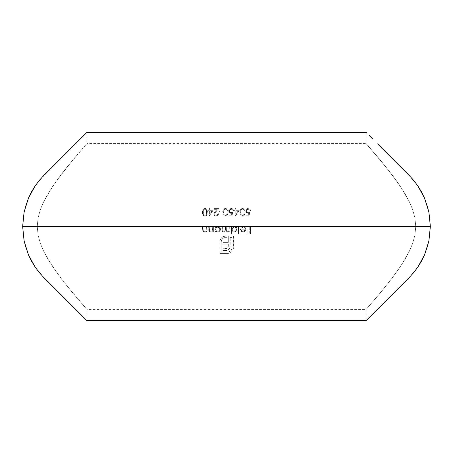 <?xml version="1.0" encoding="UTF-8"?>
<svg xmlns="http://www.w3.org/2000/svg" width="453" height="453" viewBox="0 0 453 453"><rect width="100%" height="100%" fill="white"/><g stroke="black" fill="none" stroke-linecap="round" stroke-linejoin="round"><path stroke-width="0.34" stroke-dasharray="2.27 1.7" d="M38.93 180.855L34.009 187.644L26.874 202.174L23.715 214.156L22.65 226.5L23.126 218.221L24.541 210.096L28.126 198.929M43.703 175.566L39.875 179.716M35.255 185.764L43.777 175.492L39.241 180.47L35.175 185.877L31.58 191.738L28.482 198.086L24.145 211.885M28.692 197.599L34.983 186.16M24.117 212.021L23.012 219.263L22.65 226.5L24.168 211.783L22.65 226.5L23.018 233.765L24.139 241.075L22.65 226.5L430.35 226.5L428.866 241.064L424.552 254.835L417.842 267.094L413.748 272.536L409.223 277.508L366.126 320.605L366.126 309.439L383.085 289.541L394.014 275.56L400.78 265.956L409.104 251.721L412.519 243.788L414.886 235.367L415.758 226.5L243.946 226.5L249.756 226.5L249.756 230.101L246.817 230.101L246.817 230.854L249.756 230.854L249.756 233.131L246.817 233.131L246.817 233.89L250.418 233.89L250.418 226.5L415.758 226.5L414.903 217.729L412.547 209.297L409.172 201.421L400.82 187.106L409.116 201.296L412.519 209.207L414.886 217.65L415.758 226.5L37.242 226.5L38.114 217.644L40.476 209.241L43.873 201.319L52.186 187.1L61.2 174.49L73.839 158.72L86.874 143.561L86.874 132.395L86.874 143.561L65.623 168.799L52.186 187.1L58.93 177.514L73.839 158.714L56.67 180.611L47.871 193.969L43.873 201.319L40.476 209.241L38.114 217.644L37.242 226.5L38.097 217.74L40.453 209.292L43.833 201.409L52.191 187.089L43.833 201.409L40.453 209.292L38.097 217.74L37.242 226.5L415.758 226.5L414.908 235.243L412.558 243.68L409.189 251.551L405.175 258.957L398.623 269.139L391.862 278.425L379.223 294.207L366.126 309.439L379.223 294.207L391.862 278.425L400.848 265.854L405.175 258.957L409.189 251.551L412.558 243.68L414.908 235.243L415.758 226.5L414.886 217.65L412.519 209.207L409.116 201.296L405.135 193.98L398.589 183.816L391.851 174.558L379.167 158.726L366.126 143.561L379.133 158.686L391.788 174.479L400.82 187.106L405.18 194.048L409.172 201.421L412.547 209.297L414.903 217.729L415.758 226.5L414.886 235.367L412.519 243.788L409.104 251.721L405.101 259.082L400.78 265.956L391.749 278.578L379.099 294.359L366.126 309.439L86.874 309.439L73.862 294.308L61.172 278.47L52.197 265.917L47.831 258.969L43.833 251.596L40.453 243.714L38.097 235.283L37.242 226.5L202.395 226.5L37.242 226.5L38.097 235.283L40.453 243.714L43.833 251.596L47.831 258.969L58.93 275.486L52.163 265.866L43.879 251.687L40.481 243.782L38.109 235.339L37.242 226.5L38.109 235.339L40.481 243.782L43.879 251.687L47.854 259.003L52.163 265.866L61.189 278.493L73.862 294.308L65.6 284.178L86.874 309.439L85.243 307.581L86.874 309.439L86.874 320.605L86.874 309.439M35.124 267.049L43.777 277.508L39.241 272.53L35.141 267.072L28.448 254.835L24.139 241.087L28.448 254.835L31.517 261.149L35.141 267.072L39.241 272.53L43.777 277.508L35.113 267.032L31.455 261.03L35.124 267.049M24.326 241.953L25.889 247.882L28.437 254.812M28.596 255.175L31.461 261.047L28.369 254.648L25.889 247.882L24.1 240.883L23.018 233.754L22.65 226.5L23.018 219.246L24.1 212.112L25.9 205.096L28.369 198.346L25.895 205.113L24.219 211.528M31.45 191.976L28.363 198.357L31.461 191.953L35.141 185.928L43.777 175.492L35.119 185.962L31.45 191.976M86.144 319.875L43.777 277.508L34.009 265.356L26.874 250.826L23.715 238.856L22.65 226.5L24.139 241.087M203.057 226.5L202.395 226.5L202.763 231.138L204.411 231.993L205.571 231.715L206.466 230.928L206.466 231.902L207.129 231.902L207.129 226.5L203.057 226.5L206.466 226.5L206.262 230.192L205.685 230.922L204.53 231.33L203.204 230.498L203.057 226.5L202.395 226.5L202.763 231.138L204.411 231.993L205.571 231.715L206.466 230.928L206.466 231.902L207.129 231.902L207.129 226.5L208.646 226.5L207.129 226.5L207.129 231.902L206.466 231.902L206.466 230.928L205.571 231.715L204.411 231.993L202.763 231.138L202.395 226.5L203.057 226.5L203.137 230.266L203.057 229.042L203.618 231.07L204.53 231.33L203.624 231.075L203.137 230.266L204.054 231.273L205.679 230.928L204.53 231.33L205.679 230.928L206.257 230.198L206.466 226.5L206.466 228.454L206.466 226.5L207.129 226.5L206.466 226.5L207.129 226.5L207.129 231.902L206.466 231.902L206.466 230.928L205.571 231.715L204.411 231.993L203.357 231.71L202.553 230.696L202.395 226.5L203.057 226.5M209.309 226.5L208.646 226.5L209.014 231.138L210.662 231.993L211.823 231.715L212.717 230.928L212.717 231.902L213.38 231.902L213.38 226.5L209.309 226.5L212.717 226.5L212.514 230.192L211.936 230.922L210.781 231.33L209.456 230.498L209.309 226.5L208.646 226.5L209.014 231.138L210.662 231.993L211.823 231.715L212.717 230.928L212.717 231.902L213.38 231.902L213.38 226.5L214.898 226.5L213.38 226.5L213.38 231.902L212.717 231.902L212.717 230.928L211.823 231.715L210.662 231.993L209.014 231.138L208.646 226.5L209.309 226.5L209.388 230.266L209.309 229.042L209.869 231.07L210.781 231.33L209.875 231.075L209.388 230.266L210.305 231.273L211.93 230.928L212.616 229.903L211.936 230.922L210.781 231.33L211.93 230.928L212.508 230.198L212.717 226.5L212.717 228.454L212.717 226.5L213.38 226.5L212.717 226.5L213.38 226.5L213.38 231.902L212.717 231.902L212.717 230.928L211.823 231.715L210.662 231.993L209.609 231.71L208.81 230.696L208.646 226.5L209.309 226.5M215.56 226.5L214.898 226.5L214.898 231.902L215.56 231.902L215.56 230.9L216.511 231.726L217.746 231.993L218.822 231.794L220.368 230.294L220.26 227.893L218.516 226.5L215.56 226.5L216.993 226.5L215.56 227.434L215.56 226.5L214.898 226.5L214.898 231.902L215.56 231.902L214.898 231.902L214.898 226.5L215.56 226.5L215.56 227.434L215.56 226.5L215.56 227.434L217.763 226.404L219.756 227.225L220.577 229.212L220.011 227.508L218.516 226.5L221.908 226.5L217.763 226.404L219.756 227.225L220.577 229.212L219.739 231.189L220.368 230.294L218.822 231.794L219.733 231.189L217.746 231.993L218.822 231.794L217.112 231.93L215.56 230.9L216.511 231.726L215.56 230.9L215.56 231.902L215.56 230.9L215.56 231.902L214.898 231.902L214.898 226.5L215.56 226.5M222.57 226.5L221.908 226.5L221.959 230.322L222.553 231.562L224.348 231.902L225.713 230.69L226.857 231.902L228.284 231.84L229.292 230.962L229.292 231.902L229.96 231.902L229.96 226.5L222.57 226.5L225.6 226.5L225.339 230.396L223.85 231.33L222.683 230.577L222.57 226.5L221.908 226.5L222.23 231.172L223.731 231.993L224.903 231.625L225.713 230.69L226.336 231.642L227.434 231.993L228.544 231.721L229.292 230.962L229.292 231.902L229.96 231.902L229.96 226.5L231.472 226.5L229.96 226.5L229.96 231.902L229.292 231.902L229.292 230.962L228.544 231.721L227.434 231.993L226.341 231.647L225.713 230.69L224.903 231.625L223.731 231.993L222.23 231.172L221.908 226.5L222.57 226.5L222.678 230.571L223.85 231.33L223.21 231.183L224.303 231.268L225.334 230.401L224.728 231.075L225.334 230.401L225.6 228.601L225.339 230.396L225.6 226.5L225.6 228.601L225.6 226.5L229.292 226.5L229.156 230.073L228.38 231.092L227.548 231.33L226.415 230.639L226.262 226.5L225.6 226.5L226.262 226.5L226.415 230.634L226.262 229.246L226.415 230.634L227.548 231.33L226.415 230.639L227.548 231.33L228.986 230.475L228.38 231.092L228.986 230.475L229.292 228.771L229.156 230.073L229.292 226.5L229.292 228.771L229.292 226.5L229.96 226.5L229.292 226.5L229.96 226.5L229.96 231.902L229.292 231.902L229.292 230.962L228.544 231.721L227.434 231.993L226.341 231.647L225.713 230.69L224.048 231.97L223.227 231.93L222.23 231.172L221.908 226.5L222.57 226.5M232.134 226.5L231.472 226.5L231.472 234.076L232.134 234.076L232.134 230.854L233.686 231.925L235.396 231.794L236.942 230.294L237.157 229.212L236.834 227.893L235.922 226.879L234.852 226.449L232.134 226.5L233.572 226.5L232.134 227.434L232.134 226.5L231.472 226.5L231.472 234.076L232.134 234.076L231.472 234.076L231.472 226.5L232.134 226.5L232.134 227.434L232.134 226.5L232.134 227.434L234.343 226.404L236.33 227.225L237.157 229.212L236.591 227.508L235.09 226.5L238.482 226.5L234.343 226.404L235.424 226.608L236.687 227.644L237.106 229.762L236.313 231.189L236.942 230.294L235.401 231.794L236.313 231.189L234.32 231.993L234.875 231.947L233.085 231.704L234.32 231.993L233.085 231.704L232.134 230.854L233.085 231.698L232.134 230.854L232.134 234.076L232.134 230.854L232.134 234.076L231.472 234.076L231.472 226.5L232.134 226.5M239.144 226.5L238.482 226.5L238.482 234.076L239.144 234.076L239.144 226.5L242.355 226.5L239.144 226.5L239.144 234.076L239.144 226.5L238.482 226.5L238.482 234.076L239.144 234.076L238.482 234.076L238.482 226.5L239.144 226.5L239.144 234.076L238.482 234.076L238.482 226.5L239.144 226.5M242.751 226.426L241.358 227.015L240.662 227.893L241.251 228.204L242.078 227.361L243.623 227.1L244.886 227.944L245.209 229.059L240.379 229.059L240.413 229.558L241.392 231.387L243.742 231.936L245.39 230.792L245.837 228.742L244.745 226.874L242.751 226.426M243.816 226.472L242.355 226.5L240.662 227.893L241.251 228.204L243.238 227.066L241.251 228.204L240.662 227.893L241.681 226.783L243.153 226.404L245.101 227.202L245.871 229.184L245.35 227.519L243.946 226.5M248.493 213.391L246.358 212.729L245.764 211.477L245.905 210.022L245.871 211.925L246.358 212.723L248.346 213.414L246.358 212.729L245.73 211.013L246.2 209.45L247.287 208.59L245.905 210.016L246.438 209.161L247.785 208.454L249.512 208.748L250.56 210.498L249.897 210.498L249.546 209.728L248.555 209.195L247.542 209.309L248.884 209.28L249.897 210.498L250.56 210.498L250.333 209.694L250.56 210.498L249.897 210.498L248.85 209.269L246.93 209.716L247.542 209.309L246.421 210.673L246.675 211.993L247.497 212.576L246.908 212.253L248.176 212.672L249.801 212.293L249.042 215.99L249.801 212.293L249.003 212.559L249.801 212.293L249.042 215.99L246.013 215.99L249.042 215.99L249.801 212.293L248.176 212.672L246.908 212.253L246.392 211.041L246.93 209.722L248.555 209.195L249.546 209.728L249.897 210.498L250.56 210.498L249.846 209.014L249.144 208.561L247.791 208.454L246.443 209.15L245.758 210.577L245.871 211.925L247.123 213.261L248.924 213.289L248.527 215.232L246.013 215.232L246.013 215.99L249.042 215.99L246.013 215.99L246.013 215.232L246.013 215.99L246.013 215.232L248.527 215.232L246.013 215.232L248.527 215.232L248.924 213.289L248.527 215.232L248.924 213.289L248.346 213.414L248.924 213.289M235.254 216.177L239.286 210.305L235.781 210.305L235.781 208.601L235.118 208.601L235.118 210.305L234.269 210.305L234.269 211.064L235.118 211.064L235.118 216.177L239.286 210.305L235.118 216.177L235.118 211.064L235.118 216.177L235.118 211.064L234.269 211.064L235.118 211.064L234.269 211.064L234.269 210.305L234.269 211.064L234.269 210.305L235.118 210.305L234.269 210.305L235.118 210.305L235.118 208.601L235.118 210.305L235.118 208.601L235.781 208.601L235.118 208.601L235.781 208.601L235.781 210.305L235.781 208.601L235.781 210.305L239.286 210.305L235.781 210.305L239.286 210.305L235.254 216.177M225.736 208.425L223.725 209.224L222.921 211.642L223.374 214.813L224.207 215.804L225.283 216.172L227.157 215.356L227.904 212.933L227.638 210.118L226.97 209.031L225.736 208.425M216.336 215.413L214.847 214.773L214.699 213.261L218.827 208.601L213.805 208.601L213.805 209.36L217.247 209.36L214.869 211.913L213.935 213.595L214.546 215.554L216.132 216.177L217.859 215.458L218.544 213.714L217.882 213.714L217.389 214.932L216.336 215.413L217.383 214.937L217.882 213.714L217.389 214.932L216.166 215.418L217.383 214.937L217.882 213.714L218.544 213.714L217.882 213.714L218.544 213.714L217.859 215.452L218.544 213.714L218.369 214.648L217.078 216.002L217.859 215.458L216.132 216.177L217.078 216.002L215.277 216.036L214.065 214.835L215.271 216.03L216.132 216.177L214.892 215.838L213.941 214.416L214.122 212.978L215.396 211.33L213.935 213.595L214.869 211.913L217.247 209.36L215.396 211.33L217.247 209.36L213.805 209.36L217.247 209.36L213.805 209.36L213.805 208.601L213.805 209.36L213.805 208.601L218.827 208.601L213.805 208.601L218.827 208.601L214.694 213.261L214.847 214.773L216.336 215.413M205.271 208.425L203.267 209.224L202.463 211.642L202.91 214.813L203.748 215.804L204.824 216.172L206.693 215.356L207.446 212.933L207.174 210.118L206.511 209.031L205.271 208.425M209.11 216.177L213.142 210.305L209.637 210.305L209.637 208.601L208.975 208.601L208.975 210.305L208.125 210.305L208.125 211.064L208.975 211.064L208.975 216.177L213.142 210.305L208.975 216.177L208.975 211.064L208.975 216.177L208.975 211.064L208.125 211.064L208.975 211.064L208.125 211.064L208.125 210.305L208.125 211.064L208.125 210.305L208.975 210.305L208.125 210.305L208.975 210.305L208.975 208.601L208.975 210.305L208.975 208.601L209.637 208.601L208.975 208.601L209.637 208.601L209.637 210.305L209.637 208.601L209.637 210.305L213.142 210.305L209.637 210.305L213.142 210.305L209.11 216.177M222.236 211.823L222.236 211.064L219.394 211.064L219.394 211.823L222.236 211.823L222.236 211.064L222.236 211.823L219.394 211.823L222.236 211.823L219.394 211.823L219.394 211.064L219.394 211.823L219.394 211.064L222.236 211.064L219.394 211.064L222.236 211.064L222.236 211.823M231.443 213.391L229.309 212.729L228.714 211.477L228.856 210.022L228.822 211.925L230.073 213.261L228.827 211.936L228.691 210.724L229.15 209.45L230.237 208.59L229.394 209.15L228.856 210.016L229.388 209.161L230.736 208.454L232.463 208.748L230.243 208.59L232.089 208.556L233.284 209.694L232.797 209.014L233.51 210.498L232.848 210.498L232.497 209.728L231.506 209.195L230.492 209.309L231.834 209.28L232.848 210.498L233.51 210.498L233.284 209.694L233.51 210.498L232.848 210.498L231.8 209.269L229.881 209.716L230.492 209.309L229.473 210.322L229.881 209.722L229.348 210.86L229.626 211.993L230.447 212.576L231.953 212.559L229.858 212.253L229.467 211.704L230.447 212.576L232.751 212.293L231.993 215.99L232.751 212.293L231.953 212.559L232.751 212.293L231.993 215.99L228.963 215.99L231.993 215.99L232.751 212.293L231.126 212.672L229.858 212.253L229.343 211.041L229.881 209.722L231.506 209.195L232.497 209.728L232.848 210.498L233.51 210.498L232.797 209.014L232.095 208.561L230.741 208.454L229.394 209.15L228.708 210.577L228.822 211.925L230.073 213.261L231.874 213.289L231.477 215.232L228.963 215.232L228.963 215.99L231.993 215.99L228.963 215.99L228.963 215.232L228.963 215.99L228.963 215.232L231.477 215.232L228.963 215.232L231.477 215.232L231.874 213.289L231.477 215.232L231.874 213.289L231.296 213.414L231.874 213.289M242.785 208.425L240.775 209.224L239.971 211.642L240.424 214.813L241.256 215.804L242.332 216.172L244.207 215.356L244.954 212.933L244.688 210.118L244.02 209.031L242.785 208.425M230.135 252.972L232.174 251.341L233.363 248.856L233.499 235.996L228.295 235.996L228.318 242.383L222.995 242.383L222.995 244.15L228.318 244.15L228.272 246.438L227.729 247.791L226.341 248.674L222.995 248.776L222.995 250.566L226.228 250.498L228.204 249.875L229.529 248.578L230.164 246.636L230.232 237.378L232.117 237.378L231.936 248.929L230.441 251.138L227.978 252.168L221.177 252.191L221.177 241.953L221.517 240.192L223.612 237.899L227.061 237.378L227.061 235.996L223.346 236.506L221.46 237.825L219.988 240.435L219.796 253.567L227.91 253.555L230.475 252.797L227.91 253.555L219.796 253.567L227.519 253.567L219.796 253.567L219.988 240.435L219.796 241.953L220.39 239.36L222.015 237.321L225.356 236.007L227.061 235.996L225.781 235.996L227.061 235.996L227.061 237.378L227.061 235.996L227.061 237.378L223.527 237.944L221.953 239.405L221.177 241.953L221.262 241.053L221.177 252.191L221.177 241.953L221.177 252.191L229.297 251.845L228.431 252.106L231.075 250.503L232.038 248.51L231.353 250.141L232.1 248.063L232.117 237.378L232.117 247.615L232.117 237.378L230.232 237.378L232.117 237.378L230.232 237.378L230.164 246.636L229.275 248.952L229.92 247.734L228.952 249.309L227.349 250.254L228.204 249.875L228.952 249.309L226.794 250.401L222.995 250.566L225.079 250.566L222.995 250.566L222.995 248.776L222.995 250.566L222.995 248.776L227.134 248.346L228.023 247.315L228.318 245.798L228.318 244.15L228.318 245.798L228.318 244.15L222.995 244.15L228.318 244.15L222.995 244.15L222.995 242.383L222.995 244.15L222.995 242.383L228.318 242.383L222.995 242.383L228.318 242.383L228.295 235.996L228.295 237.378L228.295 235.996L233.499 235.996L228.295 235.996L233.499 235.996L233.363 248.856L232.174 251.341L230.135 252.972M378.493 144.762L409.223 175.492L413.753 180.464L417.853 185.923L424.546 198.142L428.855 211.885L430.35 226.5L22.65 226.517M377.598 143.867L399.778 166.047M24.168 211.783L28.482 198.086L35.175 185.877L39.241 180.47L86.874 132.395M417.898 185.985L409.223 175.492L417.864 185.934L421.545 191.959L417.898 185.985M428.787 211.557L427.122 205.164L424.648 198.386L421.55 191.97L424.625 198.346L427.094 205.073L428.895 212.095L429.982 219.229L430.35 226.443L429.988 233.72L428.906 240.866L427.122 247.842L424.642 254.626L421.55 261.03L424.631 254.648L427.088 247.938L428.895 240.917L429.982 233.765L430.344 225.6M430.344 225.543L429.988 219.297L428.849 211.857M417.853 267.077L421.539 261.047L417.887 267.027L409.223 277.508L417.864 267.066M391.273 295.452L366.126 320.605M417.723 267.27L409.223 277.508L399.778 286.953M396.341 180.628L400.82 187.106L387.372 168.788L366.126 143.561L383.153 163.55L396.341 180.628M366.126 132.395L366.126 143.561L86.874 143.561M53.222 166.047L86.144 133.125M53.222 286.953L43.777 277.508L35.402 267.451M83.964 317.695L61.727 295.452M28.726 255.475L35.023 266.896M24.202 241.381L28.154 254.139M22.65 226.5L23.126 234.79L24.168 241.211M424.297 255.418L418.006 266.851M430.35 226.438L428.855 211.885L424.546 198.142L421.477 191.834L417.853 185.923L413.753 180.464L409.223 175.492L418.974 187.616L426.114 202.146L429.28 214.127L430.35 226.443L429.874 234.75L428.464 242.876L424.869 254.082M417.615 185.571L409.263 175.538M409.223 277.508L413.748 272.536L417.842 267.094L421.477 261.154L424.552 254.835L428.866 241.064L430.35 226.5L429.88 218.261L428.866 211.936M424.308 197.604L418 186.132M428.838 211.811L424.88 198.941M414.042 272.179L418.957 265.401L426.114 250.854L429.28 238.878L430.35 226.562M409.297 277.434L413.125 273.278M250.418 233.89L250.418 226.5L250.418 233.89L246.817 233.89L250.418 233.89L246.817 233.89L246.817 233.131L246.817 233.89L246.817 233.131L249.756 233.131L246.817 233.131L249.756 233.131L249.756 230.854L249.756 233.131L249.756 230.854L246.817 230.854L249.756 230.854L246.817 230.854L246.817 230.101L246.817 230.854L246.817 230.101L249.756 230.101L246.817 230.101L249.756 230.101L249.756 226.5L249.756 230.101L249.756 226.5L250.418 226.5L249.756 226.5L250.418 226.5L250.418 233.89M207.463 212.293L207.038 209.784L206.223 208.793L204.988 208.414L206.223 208.793L207.038 209.784L207.463 212.293L207.264 214.195L206.698 215.351L205.317 216.155L203.754 215.804L202.91 214.818L203.748 215.804L204.988 216.177L203.754 215.804L202.91 214.818L202.44 212.293L202.91 214.813L202.531 213.578L202.91 209.779L202.531 211.002L203.742 208.793L204.988 208.414L203.748 208.788L202.91 209.773L203.935 208.68L205.158 208.42L206.223 208.793L207.259 210.385L207.463 212.293M203.386 210.435L204.088 209.45L204.966 209.167L205.917 209.501L206.517 210.305L206.67 213.805L205.911 215.09L204.966 215.418L203.731 214.801L203.312 213.958L203.312 210.662L203.425 214.263L204.133 215.164L205.22 215.401L206.608 214.043L206.523 210.322L205.928 209.513L204.966 209.167L204.054 209.473L203.386 210.435L203.103 212.293L203.425 214.263L204.014 215.079L204.966 215.418L204.026 215.084L203.425 214.275L203.103 212.293L203.386 210.435L204.139 209.416L204.966 209.167L205.917 209.501L206.67 210.787L206.517 214.286L205.911 215.09L204.966 215.418L205.917 215.09L206.517 214.28L206.54 210.362M209.637 211.064L211.84 211.064L209.637 211.064L209.637 214.275L211.84 211.064L209.637 214.275L209.637 211.064L209.637 214.275L211.84 211.064L209.637 211.064L211.84 211.064L209.637 214.275L209.637 211.064M227.921 212.293L227.497 209.784L226.687 208.793L225.452 208.414L226.681 208.793L227.497 209.784L227.921 212.293L227.723 214.195L226.687 215.798L225.452 216.177L226.681 215.798L227.497 214.807L227.157 215.351L225.781 216.155L224.212 215.804L225.452 216.177L224.212 215.804L223.374 214.818L224.207 215.804L223.374 214.818L222.899 212.293L223.374 214.813L222.989 213.578L223.131 210.379L224.207 208.793L225.452 208.414L224.212 208.788L222.989 211.002L223.369 209.779L224.394 208.68L225.617 208.42L226.681 208.793L227.717 210.385L227.921 212.293M223.844 210.435L224.546 209.45L225.43 209.167L226.375 209.501L226.976 210.305L227.129 213.805L226.37 215.09L225.43 215.418L224.195 214.801L223.771 213.958L223.771 210.662L223.884 214.263L224.592 215.164L225.685 215.401L227.066 214.043L226.987 210.322L226.387 209.513L225.43 209.167L224.518 209.473L223.844 210.435L223.561 212.293L223.884 214.263L224.473 215.079L225.43 215.418L224.484 215.084L223.89 214.275L223.561 212.293L223.844 210.435L224.603 209.416L225.43 209.167L226.375 209.501L226.976 210.305L226.976 214.286L226.37 215.09L225.43 215.418L226.375 215.09L226.976 214.28L226.998 210.362M235.781 211.064L237.984 211.064L235.781 211.064L235.781 214.275L237.984 211.064L235.781 214.275L235.781 211.064L235.781 214.275L237.984 211.064L235.781 211.064L237.984 211.064L235.781 214.275L235.781 211.064M244.971 212.293L244.546 209.784L243.737 208.793L242.502 208.414L243.731 208.793L244.546 209.784L244.971 212.293L244.773 214.195L244.207 215.351L242.831 216.155L241.262 215.804L242.502 216.177L241.262 215.804L240.424 214.818L241.256 215.804L240.424 214.818L239.948 212.293L240.424 214.813L240.039 213.578L240.418 209.779L240.039 211.002L241.256 208.793L242.502 208.414L241.262 208.788L240.424 209.773L241.443 208.68L242.666 208.42L243.731 208.793L244.767 210.385L244.971 212.293M240.894 210.435L241.596 209.45L242.48 209.167L243.425 209.501L244.025 210.305L244.178 213.805L243.42 215.09L242.48 215.418L241.245 214.801L240.82 213.958L240.82 210.662L240.934 214.263L241.642 215.164L242.734 215.401L244.116 214.043L244.037 210.322L243.437 209.513L242.48 209.167L241.568 209.473L240.894 210.435L240.611 212.293L240.934 214.263L241.523 215.079L242.48 215.418L241.534 215.084L240.939 214.275L240.611 212.293L240.894 210.435L241.653 209.416L242.48 209.167L243.425 209.501L244.025 210.305L244.025 214.286L243.42 215.09L242.48 215.418L243.425 215.09L244.031 214.28L244.054 210.362M245.249 230.985L245.871 229.184L245.249 230.985L244.32 231.749L245.249 230.985L243.442 231.981L241.919 231.732L243.136 231.993L241.919 231.732L240.962 230.934L241.398 231.387L240.379 229.059L240.962 230.934L240.379 229.059L245.209 229.059L240.379 229.059L245.209 229.059L244.648 227.644L245.198 228.861L244.648 227.644L243.238 227.066L244.643 227.644L244.003 227.208L242.565 227.163L241.251 228.204L240.662 227.893L241.092 227.27L243.153 226.404L245.101 227.202L245.871 229.184L245.249 230.985M241.041 229.722L245.141 229.722L241.041 229.722L241.772 230.9L243.102 231.33L243.85 231.206L241.777 230.905L241.302 230.384L242.072 231.087L243.482 231.302L244.495 230.826L245.141 229.722L243.85 231.206L245.141 229.722L241.041 229.722L245.141 229.722L244.348 230.945L243.102 231.33L241.777 230.905L241.041 229.722M233.572 226.5L232.134 227.434L233.714 226.466M234.314 231.33L232.768 230.719L232.134 229.19L232.763 230.719L233.742 231.268L235.843 230.724L234.314 231.33L235.843 230.724L236.494 229.207L235.849 227.689L236.494 229.207L236.324 230.028L236.115 228.018L234.32 227.066L232.774 227.661L232.134 229.19L232.768 227.666L234.32 227.066L235.843 227.689L233.895 227.106L232.293 228.357L232.174 229.609L232.763 230.719L234.314 231.33L233.102 230.99L232.293 230.022L232.491 227.989L234.32 227.066L236.115 228.012L236.483 228.992L236.273 230.135L235.141 231.177L234.314 231.33M216.993 226.5L215.56 227.434L217.14 226.466M217.734 231.33L216.194 230.719L215.56 229.19L216.189 230.719L217.734 231.33L219.269 230.724L217.734 231.33L219.269 230.724L219.915 229.207L219.269 227.689L219.915 229.207L219.745 230.028L219.541 228.018L217.74 227.066L216.194 227.661L217.74 227.066L219.269 227.689L217.74 227.066L216.194 227.661L215.56 229.19L216.194 227.666L215.56 229.19L216.189 230.719L217.734 231.33L216.523 230.99L215.6 229.614L215.713 228.357L216.908 227.225L218.941 227.423L219.915 229.207L219.269 230.719L217.734 231.33M223.227 238.131L225.781 237.378L224.02 237.706L222.536 238.703"/><path stroke-width="0.68" d="M366.126 132.395L366.856 133.125L366.126 132.395L86.874 132.395L43.777 175.492L39.241 180.47L35.141 185.928L28.448 198.165L24.139 211.913L22.65 226.5L24.168 241.217L28.482 254.914L35.175 267.123L39.241 272.53L43.777 277.508L86.874 320.605L366.126 320.605L409.223 277.508L413.753 272.536L417.853 267.077L424.546 254.858L428.855 241.115L430.35 226.5L22.65 226.5L24.139 211.913L28.448 198.165L31.517 191.851L35.141 185.928L39.241 180.47L43.703 175.566M39.875 179.716L38.981 180.787M34.983 186.16L35.255 185.764M28.126 198.929L28.692 197.599M28.437 254.812L28.596 255.175M24.139 241.075L24.326 241.953M24.219 211.528L24.117 212.021M61.727 295.452L83.964 317.695M86.144 319.875L86.846 320.577M43.63 277.361L53.222 286.953M399.778 286.953L409.297 277.434M43.777 277.508L39.241 272.53L35.175 267.123L31.58 261.262L28.482 254.914L24.168 241.217L22.65 226.5L430.35 226.5L428.866 211.936L424.552 198.165L417.842 185.906L413.748 180.464L409.223 175.492L378.493 144.762M369.036 135.305L372.638 138.907L369.036 135.305M377.598 143.867L399.778 166.047M53.222 166.047L75.453 143.816M86.144 133.125L75.402 143.867M428.849 211.857L428.787 211.557M428.787 241.438L428.872 241.024M409.365 175.639L413.748 180.464L417.842 185.906L421.477 191.846L424.552 198.165L428.866 211.936L430.35 226.5L428.855 241.115L424.586 254.762M366.126 320.605L391.273 295.452M35.023 266.896L35.402 267.451M28.154 254.139L28.726 255.475M418.006 266.851L417.723 267.27M424.869 254.082L424.297 255.418M417.904 267.004L421.477 261.166L424.552 254.835M418 186.132L417.615 185.571M424.88 198.941L424.308 197.604M413.125 273.278L414.042 272.179M417.853 267.077L413.753 272.536L409.223 277.508"/></g></svg>
